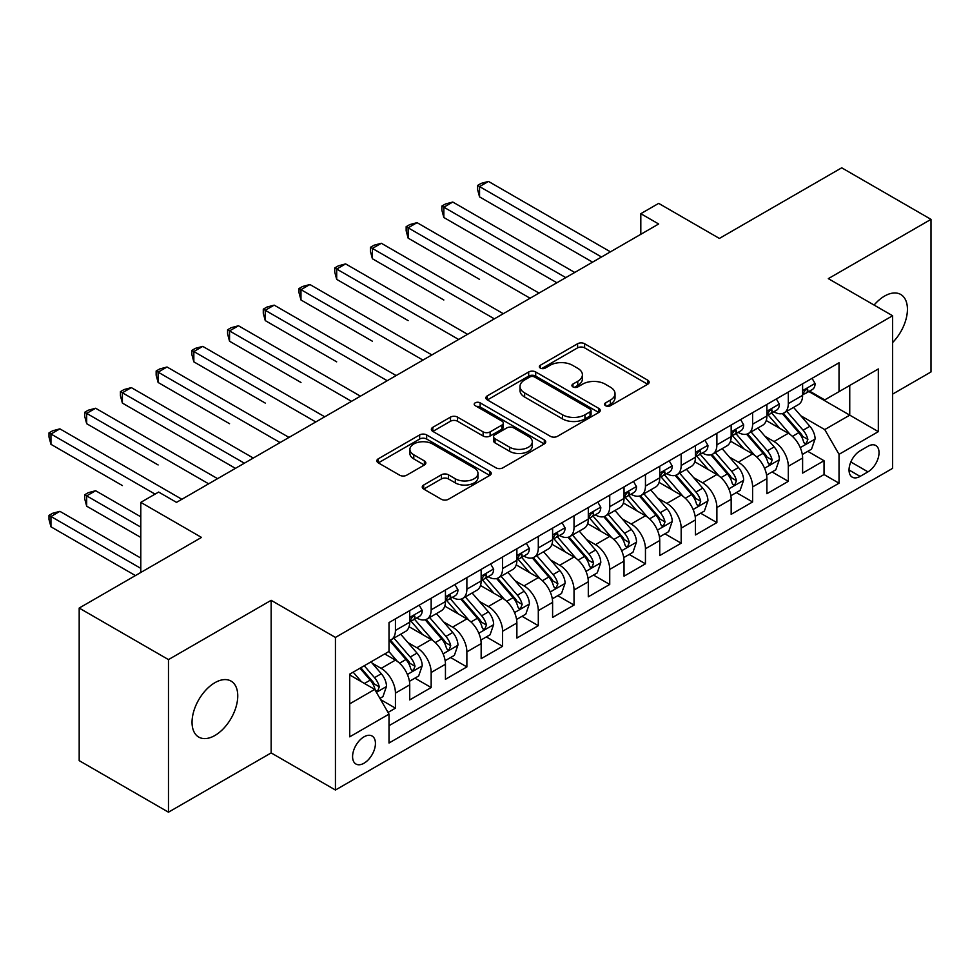 <?xml version="1.0" encoding="UTF-8"?>
<svg xmlns="http://www.w3.org/2000/svg" width="980" height="980" viewBox="0 0 980 980"><rect width="100%" height="100%" fill="white"/><g stroke="black" fill="none" stroke-linecap="round" stroke-linejoin="round"><path stroke-width="1.47" d="M605.554 405.72A3.467 2.009 0 0 0 610.454 405.72L647.707 384.221A4.961 2.866 0 0 0 649.164 382.188A4.961 2.866 0 0 0 647.707 380.166L584.607 343.735A4.961 2.866 0 0 0 577.588 343.735L540.348 365.246A3.467 2.009 0 0 0 539.331 366.655A3.467 2.009 0 0 0 540.348 368.076A3.467 2.009 0 0 0 545.248 368.076L550.074 365.295A15.864 9.163 0 0 1 572.516 365.295L577.771 368.333A15.864 9.163 0 0 1 582.414 374.801A15.864 9.163 0 0 1 577.771 381.281L572.945 384.062A3.467 2.009 0 0 0 571.928 385.483A3.467 2.009 0 0 0 572.945 386.904A3.467 2.009 0 0 0 577.857 386.904L582.671 384.111A15.864 9.163 0 0 1 605.113 384.111L610.369 387.149A15.864 9.163 0 0 1 615.024 393.629A15.864 9.163 0 0 1 610.369 400.11L605.554 402.89A3.467 2.009 0 0 0 604.538 404.299A3.467 2.009 0 0 0 605.554 405.72L605.554 402.89M214.902 735.49A32.328 18.669 120 0 0 236.021 706.997A32.328 18.669 120 0 0 231.06 681.1A32.328 18.669 120 0 0 214.902 682.692A32.328 18.669 120 0 0 193.783 711.186A32.328 18.669 120 0 0 198.732 737.083A32.328 18.669 120 0 0 214.902 735.49M892.609 342.535A32.328 18.669 120 0 0 900.73 294.466A32.328 18.669 120 0 0 884.573 296.07A32.328 18.669 120 0 0 874.087 305.062M364.009 763.224A16.158 9.335 120 0 0 374.568 748.977A16.158 9.335 120 0 0 372.094 736.029A16.158 9.335 120 0 0 364.009 736.825A16.158 9.335 120 0 0 353.449 751.072A16.158 9.335 120 0 0 355.936 764.02A16.158 9.335 120 0 0 364.009 763.224M423.691 485.014A4.961 2.866 0 0 0 422.245 487.036A4.961 2.866 0 0 0 423.691 489.057L441.392 499.286A4.961 2.866 0 0 0 448.411 499.286L489.78 475.398A4.961 2.866 0 0 0 491.225 473.377A4.961 2.866 0 0 0 489.78 471.356L426.668 434.924A4.961 2.866 0 0 0 419.661 434.924L378.292 458.799A4.961 2.866 0 0 0 376.835 460.821A4.961 2.866 0 0 0 378.292 462.854L399.681 475.202A4.961 2.866 0 0 0 406.688 475.202L424.389 464.973A4.961 2.866 0 0 0 425.847 462.952A4.961 2.866 0 0 0 424.389 460.931L413.793 454.806A13.267 7.656 0 0 1 409.897 449.391A13.267 7.656 0 0 1 418.093 442.311A13.267 7.656 0 0 1 432.548 443.977L474.087 467.962A13.267 7.656 0 0 1 477.971 473.377A13.267 7.656 0 0 1 469.788 480.445A13.267 7.656 0 0 1 455.333 478.791L448.411 474.786A4.961 2.866 0 0 0 441.392 474.786L423.691 485.014L423.691 489.057M892.609 394.119L931 371.947L931 219.361L841.71 167.813L719.381 238.434L658.67 203.375L640.81 213.689L658.67 223.991L176.51 502.373L158.65 492.058L140.789 502.373L140.789 572.479M168.474 659.601L168.474 812.187L271.154 752.91L271.154 600.324L168.474 659.601L79.184 608.053L201.5 537.42L140.789 502.373M271.154 600.324L335.442 637.429L892.609 315.756L892.609 468.354L335.442 790.027L335.442 637.429M931 219.361L828.321 278.639L892.609 315.756M550.429 436.333A4.961 2.866 0 0 0 557.436 436.333L598.805 412.458A4.961 2.866 0 0 0 600.25 410.424A4.961 2.866 0 0 0 598.805 408.403L535.705 371.971A4.961 2.866 0 0 0 528.686 371.971L487.317 395.859A4.961 2.866 0 0 0 485.872 397.88A4.961 2.866 0 0 0 487.317 399.901L550.429 436.333M476.611 406.467A3.467 2.009 0 0 1 480.139 406.957L480.139 402.841L544.292 439.873A4.961 2.866 0 0 1 545.738 441.907A4.961 2.866 0 0 1 544.292 443.928L502.924 467.803A4.961 2.866 0 0 1 495.905 467.803L432.805 431.372L432.805 427.329A4.961 2.866 0 0 0 431.359 429.35A4.961 2.866 0 0 0 432.805 431.372M432.805 427.329L450.506 417.113A4.961 2.866 0 0 1 457.525 417.113L483.116 431.886A4.961 2.866 0 0 0 490.123 431.886L501.87 425.1A4.961 2.866 0 0 0 503.316 423.078A4.961 2.866 0 0 0 501.87 421.057L475.227 405.671A3.467 2.009 0 0 1 474.21 404.25A3.467 2.009 0 0 1 476.354 402.4A3.467 2.009 0 0 1 480.139 402.841M168.474 812.187L79.184 760.639L79.184 608.053M388.031 712.448L395.442 708.16L380.62 699.61M372.192 663.191L381.159 668.36A20.2 11.662 60 0 1 395.442 693.105L409.726 684.861L409.726 699.916L431.163 687.543L414.908 678.16M407.901 642.574L416.868 647.743A20.2 11.662 60 0 1 431.163 672.488L445.447 664.244L445.447 679.299L466.872 666.927L450.629 657.543M443.622 621.945L452.589 627.127A20.2 11.662 60 0 1 466.872 651.872L481.156 643.627L481.156 658.67L502.593 646.298L486.337 636.914M479.33 601.328L488.31 606.51A20.2 11.662 60 0 1 502.593 631.255L516.877 622.998L516.877 638.054L538.302 625.681L522.058 616.298M515.051 580.711L524.018 585.881A20.2 11.662 60 0 1 538.302 610.626L552.598 602.382L552.598 617.437L574.023 605.064L557.767 595.681M550.772 560.082L559.739 565.264A20.2 11.662 60 0 1 574.023 590.009L588.306 581.765L588.306 596.808L609.732 584.448L593.488 575.064M586.481 539.466L595.448 544.647A20.2 11.662 60 0 1 609.732 569.392L624.027 561.136L624.027 576.191L645.452 563.819L629.197 554.435M622.202 518.849L631.169 524.018A20.2 11.662 60 0 1 645.452 548.763L659.736 540.519L659.736 555.574L681.173 543.202L664.918 533.818M657.911 498.232L666.878 503.402A20.2 11.662 60 0 1 681.173 528.147L695.457 519.902L695.457 534.957L716.882 522.585L700.639 513.202M693.632 477.603L702.599 482.785A20.2 11.662 60 0 1 716.882 507.53L731.166 499.286L731.166 514.329L752.603 501.956L736.348 492.573M729.341 456.986L738.32 462.168A20.2 11.662 60 0 1 752.603 486.913L766.887 478.657L766.887 493.712L788.312 481.339L788.312 466.284A20.2 11.662 -120 0 0 774.029 441.539L765.062 436.37M772.069 471.956L788.312 481.339M409.726 684.861A20.2 11.662 -120 0 0 395.442 660.116L384.724 653.93M445.447 664.244A20.2 11.662 -120 0 0 431.163 639.499L409.077 626.747M481.156 643.627A20.2 11.662 -120 0 0 466.872 618.882L444.785 606.13M516.877 622.998A20.2 11.662 -120 0 0 502.593 598.253L480.506 585.501M552.598 602.382A20.2 11.662 -120 0 0 538.302 577.637L516.215 564.884M588.306 581.765A20.2 11.662 -120 0 0 574.023 557.02L551.936 544.268M624.027 561.136A20.2 11.662 -120 0 0 609.732 536.391L587.645 523.639M659.736 540.519A20.2 11.662 -120 0 0 645.452 515.774L623.366 503.022M695.457 519.902A20.2 11.662 -120 0 0 681.173 495.157L659.087 482.405M731.166 499.286A20.2 11.662 -120 0 0 716.882 474.541L694.795 461.788M766.887 478.657A20.2 11.662 -120 0 0 752.603 453.912L730.517 441.159M867.962 446.28L860.109 450.825A15.655 9.04 120 0 0 849.88 464.618A15.655 9.04 120 0 0 852.269 477.162A15.655 9.04 120 0 0 860.109 476.39L867.962 471.858A15.655 9.04 120 0 0 878.19 458.052A15.655 9.04 120 0 0 875.789 445.508A15.655 9.04 120 0 0 867.962 446.28M349.725 703.836L374.728 689.393L389.011 714.138L389.011 743.011L839.027 483.201L839.027 454.328L824.744 429.583L800.783 415.74M389.011 714.138L349.725 736.825L349.725 674.142L389.011 651.455L389.011 622.582L839.027 362.772L839.027 391.645L878.325 368.958L878.325 431.641L839.027 454.328M416.684 617.939L416.868 618.049A20.2 11.662 60 0 0 426.974 619.054L441.257 610.81A20.2 11.662 -120 0 0 445.447 601.561L445.447 590.009M452.405 597.322L452.589 597.433A20.2 11.662 60 0 0 462.695 598.437L476.978 590.181A20.2 11.662 -120 0 0 481.156 580.932L481.156 569.392M488.113 576.706L488.31 576.816A20.2 11.662 60 0 0 498.404 577.808L512.687 569.564A20.2 11.662 -120 0 0 516.877 560.315L516.877 548.763M523.835 556.089L524.018 556.187A20.2 11.662 60 0 0 534.125 557.191L548.408 548.947A20.2 11.662 -120 0 0 552.598 539.698L552.598 528.147M559.543 535.46L559.739 535.57A20.2 11.662 60 0 0 569.833 536.575L584.129 528.318A20.2 11.662 -120 0 0 588.306 519.069L588.306 507.53M595.264 514.843L595.448 514.953A20.2 11.662 60 0 0 605.554 515.946L619.838 507.701A20.2 11.662 -120 0 0 624.027 498.452L624.027 486.901M630.985 494.226L631.169 494.324A20.2 11.662 60 0 0 641.263 495.329L655.559 487.085A20.2 11.662 -120 0 0 659.736 477.836L659.736 466.284M666.694 473.597L666.878 473.708A20.2 11.662 60 0 0 676.984 474.712L691.268 466.468A20.2 11.662 -120 0 0 695.457 457.219L695.457 445.667M702.415 452.981L702.599 453.091A20.2 11.662 60 0 0 712.705 454.095L726.989 445.839A20.2 11.662 -120 0 0 731.166 436.59L731.166 425.051M738.124 432.364L738.32 432.474A20.2 11.662 60 0 0 748.414 433.466L762.697 425.222A20.2 11.662 -120 0 0 766.887 415.973L766.887 404.422M389.011 725.69L824.033 474.541L824.033 460.723L802.608 473.095L802.608 458.04A20.2 11.662 -120 0 0 788.312 433.295L766.225 420.543M773.845 411.747L774.029 411.845A20.2 11.662 -120 0 0 784.135 412.85A20.2 11.662 -120 0 0 788.312 403.601L788.312 392.049M784.135 412.85L798.418 404.605A20.2 11.662 -120 0 0 802.608 395.357L802.608 383.805M395.442 618.87L395.442 630.422A20.2 11.662 60 0 1 391.253 639.67A20.2 11.662 60 0 1 389.011 640.491M391.253 639.67L405.549 631.426A20.2 11.662 -120 0 0 409.726 622.178L409.726 610.626M431.163 598.253L431.163 609.805A20.2 11.662 60 0 1 426.974 619.054M466.872 577.637L466.872 589.188A20.2 11.662 60 0 1 462.695 598.437M502.593 557.02L502.593 568.559A20.2 11.662 60 0 1 498.404 577.808M538.302 536.391L538.302 547.943A20.2 11.662 60 0 1 534.125 557.191M574.023 515.774L574.023 527.326A20.2 11.662 60 0 1 569.833 536.575M609.732 495.157L609.732 506.697A20.2 11.662 60 0 1 605.554 515.946M645.452 474.528L645.452 486.08A20.2 11.662 60 0 1 641.263 495.329M681.173 453.912L681.173 465.463A20.2 11.662 60 0 1 676.984 474.712M716.882 433.295L716.882 444.846A20.2 11.662 60 0 1 712.705 454.095M752.603 412.678L752.603 424.218A20.2 11.662 60 0 1 748.414 433.466M752.603 486.913L752.603 501.956M716.882 507.53L716.882 522.585M681.173 528.147L681.173 543.202M645.452 548.763L645.452 563.819M609.732 569.392L609.732 584.448M574.023 590.009L574.023 605.064M538.302 610.626L538.302 625.681M502.593 631.255L502.593 646.298M466.872 651.872L466.872 666.927M431.163 672.488L431.163 687.543M395.442 693.105L395.442 708.16M374.728 689.393L349.725 674.963M824.744 429.583L849.746 415.152L849.746 385.459L878.325 368.958M808.843 391.535L878.325 431.641M809.554 391.118L824.744 399.889L839.027 391.645M271.154 752.91L335.442 790.027M640.81 213.689L640.81 234.306M807.777 451.339L824.033 460.723M824.033 474.541L839.027 483.201M606.938 406.21L610.369 404.226A15.864 9.163 0 0 0 615.024 397.757L615.024 393.629M582.414 374.801L582.414 378.929A15.864 9.163 0 0 1 577.771 385.41L574.329 387.394M647.645 384.258L584.607 347.863A4.961 2.866 0 0 0 577.588 347.863L541.732 368.566M598.731 412.494L535.705 376.099A4.961 2.866 0 0 0 528.686 376.099L487.391 399.938M590.034 411.845A3.467 2.009 0 0 0 591.05 410.424A3.467 2.009 0 0 0 590.034 409.015L534.651 377.031A3.467 2.009 0 0 0 529.739 377.031L524.655 379.971A15.864 9.163 0 0 0 520.013 386.438A15.864 9.163 0 0 0 524.655 392.919L562.52 414.785A15.864 9.163 0 0 0 584.95 414.785L590.034 411.845L590.034 415.973A3.467 2.009 0 0 0 591.05 414.552L591.05 410.424M520.013 386.438L520.013 390.567A15.864 9.163 0 0 0 524.655 397.047L524.655 392.919M590.034 415.973L584.95 418.901A15.864 9.163 0 0 1 562.52 418.901L524.655 397.047M432.878 431.408L450.506 421.229L450.506 417.113M503.316 423.078L503.316 427.207A4.961 2.866 0 0 1 501.87 429.228L490.123 436.002A4.961 2.866 0 0 1 483.116 436.002L457.525 421.229A4.961 2.866 0 0 0 450.506 421.229M480.139 406.957L544.219 443.965M509.674 447.211A13.267 7.656 0 0 0 524.129 448.877A13.267 7.656 0 0 0 532.312 441.796A13.267 7.656 0 0 0 528.428 436.382L513.79 427.942A4.961 2.866 0 0 0 506.783 427.942L495.035 434.716A4.961 2.866 0 0 0 493.577 436.737A4.961 2.866 0 0 0 495.035 438.758L509.674 447.211L509.674 451.339A13.267 7.656 0 0 0 524.129 452.993A13.267 7.656 0 0 0 532.312 445.925L532.312 441.796M493.577 436.737L493.577 440.865A4.961 2.866 0 0 0 495.035 442.887L495.035 438.758M509.674 451.339L495.035 442.887M477.971 473.377L477.971 477.493A13.267 7.656 0 0 1 469.788 484.573A13.267 7.656 0 0 1 455.333 482.907L448.411 478.914A4.961 2.866 0 0 0 441.392 478.914L423.752 489.094M409.897 449.391L409.897 453.52A13.267 7.656 0 0 0 413.793 458.934L413.793 454.806M424.328 465.01L413.793 458.934M489.706 475.435L426.668 439.04A4.961 2.866 0 0 0 419.661 439.04L378.354 462.891M802.302 454.5L811.526 449.171L815.103 438.856A13.389 7.73 -120 0 0 809.884 426.288L793.567 407.398M790.297 434.606L771.652 413.009M779.688 428.309L768.859 415.777A32.071 18.522 -120 0 0 767.867 414.663M479.551 279.361L408.121 238.128L408.121 227.813L417.051 222.656L539.024 293.081M782.31 413.572L798.823 432.682A13.389 7.73 60 0 1 803.588 441.907L804.568 443.499L806.369 443.242L807.875 439.432A13.389 7.73 -120 0 0 803.098 430.208L786.781 411.318M783.277 413.266L801.015 433.797A6.823 3.932 60 0 1 802.73 436.468L807.875 439.432M812.065 378.341L815.103 383.596A13.389 7.73 60 0 1 812.334 389.526L805.548 393.433A13.389 7.73 -120 0 0 807.875 390.359L807.594 389.17M601.524 256.993L479.551 186.568L488.481 181.423L610.454 251.836M803.049 394.07L803.098 394.07A13.389 7.73 -120 0 0 805.548 393.433M806.148 389.354L807.875 390.359C807.03 388.337 805.609 389.158 803.588 392.833A13.389 7.73 60 0 1 802.608 394.732M592.594 262.15L479.551 196.882L479.551 186.568L477.591 185.441L481.156 183.37L488.481 181.423M479.551 196.882L477.591 189.557L477.591 185.441M766.581 475.116L775.817 469.788L779.382 459.485A13.389 7.73 -120 0 0 774.176 446.917L757.859 428.015M754.588 455.222L735.931 433.626M743.967 448.938L733.15 436.406A32.071 18.522 -120 0 0 732.158 435.279M443.842 299.99L372.4 258.745L372.4 248.43L381.33 243.273L503.304 313.698M746.601 434.201L763.102 453.311A13.389 7.73 60 0 1 767.879 462.523L768.847 464.116L770.66 463.859L772.154 460.049A13.389 7.73 -120 0 0 767.389 450.837L751.072 431.935M747.569 433.883L765.307 454.414A6.823 3.932 60 0 1 767.022 457.084L772.154 460.049M730.872 495.745L740.096 490.416L743.673 480.102A13.389 7.73 -120 0 0 738.455 467.534L722.138 448.644M718.867 475.839L700.222 454.242M708.258 469.555L697.429 457.023A32.071 18.522 -120 0 0 696.437 455.908M408.121 320.607L336.691 279.361L336.691 269.059L345.622 263.902L467.583 334.315M710.88 454.818L727.38 473.928A13.389 7.73 60 0 1 732.158 483.152L733.126 484.733L734.939 484.475L736.446 480.678A13.389 7.73 -120 0 0 731.668 471.454L715.351 452.564M711.848 454.5L729.586 475.043A6.823 3.932 60 0 1 731.301 477.701L736.446 480.678M695.151 516.362L704.387 511.033L707.952 500.719A13.389 7.73 -120 0 0 702.746 488.15L686.429 469.261M683.158 496.456L664.501 474.871M672.537 490.172L661.721 477.64A32.071 18.522 -120 0 0 660.716 476.525M372.4 341.224L300.97 299.978L300.97 289.676L309.901 284.519L431.874 354.932M675.159 475.435L691.672 494.545A13.389 7.73 60 0 1 696.437 503.769L697.417 505.349L699.23 505.104L700.725 501.295A13.389 7.73 -120 0 0 695.959 492.07L679.642 473.181M676.139 475.129L693.865 495.66A6.823 3.932 60 0 1 695.592 498.33L700.725 501.295M659.442 536.979L668.666 531.65L672.243 521.348A13.389 7.73 -120 0 0 667.025 508.779L650.708 489.877M647.437 517.085L628.793 495.488M636.829 510.788L626 498.257A32.071 18.522 -120 0 0 625.007 497.142M336.691 361.841L265.262 320.607L265.262 310.293L274.192 305.135L396.153 375.56M639.45 496.052L655.951 515.162A13.389 7.73 60 0 1 660.728 524.386L661.696 525.978L663.509 525.721L665.016 521.911A13.389 7.73 -120 0 0 660.238 512.687L643.921 493.798M640.418 495.745L658.156 516.276A6.823 3.932 60 0 1 659.871 518.947L665.016 521.911M776.356 398.958L779.382 404.213A13.389 7.73 60 0 1 776.613 410.142L769.827 414.062A13.389 7.73 -120 0 0 772.154 410.975L771.873 409.787M565.803 277.61L443.842 207.196L452.772 202.039L574.733 272.452M767.328 414.687L767.389 414.687A13.389 7.73 -120 0 0 769.827 414.062M770.427 409.983L772.154 410.975C771.321 408.954 769.888 409.787 767.879 413.45A13.389 7.73 60 0 1 766.887 415.349M556.873 282.767L443.842 217.499L443.842 207.196L441.87 206.057L445.447 203.999L452.772 202.039M443.842 217.499L441.87 210.186L441.87 206.057M740.635 419.587L743.673 424.842A13.389 7.73 60 0 1 740.905 430.759L734.118 434.679A13.389 7.73 -120 0 0 736.446 431.592L736.164 430.404M530.094 298.226L406.161 226.674L409.726 224.616L417.051 222.656M731.619 435.304L731.668 435.304A13.389 7.73 -120 0 0 734.118 434.679M734.718 430.6L736.446 431.592C735.6 429.583 734.167 430.404 732.158 434.067A13.389 7.73 60 0 1 731.166 435.978M408.121 238.128L406.161 230.802L406.161 226.674M704.914 440.204L707.952 445.459A13.389 7.73 60 0 1 705.183 451.376L698.397 455.296A13.389 7.73 -120 0 0 700.725 452.221L700.443 451.033M494.373 318.855L370.44 247.303L374.017 245.233L381.33 243.273M695.898 455.921L695.959 455.921A13.389 7.73 -120 0 0 698.397 455.296M698.997 451.216L700.725 452.221C699.892 450.2 698.458 451.021 696.437 454.696A13.389 7.73 60 0 1 695.457 456.594M372.4 258.745L370.44 251.419L370.44 247.303M669.205 460.821L672.243 466.076A13.389 7.73 60 0 1 669.463 472.005L662.676 475.925A13.389 7.73 -120 0 0 665.016 472.838L664.734 471.649M458.665 339.472L334.731 267.92L338.296 265.862L345.622 263.902M660.189 476.55L660.238 476.55A13.389 7.73 -120 0 0 662.676 475.925M663.289 471.833L665.016 472.838C664.17 470.817 662.737 471.649 660.728 475.312A13.389 7.73 60 0 1 659.736 477.211M336.691 279.361L334.731 272.048L334.731 267.92M623.721 557.608L632.958 552.279L636.522 541.965A13.389 7.73 -120 0 0 631.316 529.396L614.987 510.507M611.716 537.702L593.072 516.105M601.108 531.417L590.279 518.885A32.071 18.522 -120 0 0 589.286 517.771M300.97 382.47L229.541 341.224L229.541 330.909L238.471 325.764L360.444 396.177M603.729 516.681L620.242 535.791A13.389 7.73 60 0 1 625.007 545.003L625.987 546.595L627.788 546.338L629.295 542.528A13.389 7.73 -120 0 0 624.529 533.316L608.2 514.414M604.709 516.362L622.435 536.893A6.823 3.932 60 0 1 624.162 539.563L629.295 542.528M633.484 481.437L636.522 486.705A13.389 7.73 60 0 1 633.754 492.622L626.967 496.541A13.389 7.73 -120 0 0 629.295 493.455L629.013 492.266M422.944 360.089L299.01 288.536L302.587 286.479L309.901 284.519M624.468 497.166L624.529 497.166A13.389 7.73 -120 0 0 626.967 496.541M627.567 492.462L629.295 493.455C628.45 491.446 627.029 492.266 625.007 495.929A13.389 7.73 60 0 1 624.027 497.84M300.97 299.978L299.01 292.665L299.01 288.536M588.012 578.225L597.237 572.896L600.801 562.581A13.389 7.73 -120 0 0 595.595 550.013L579.278 531.123M576.007 558.318L557.351 536.734M565.387 552.034L554.57 539.502A32.071 18.522 -120 0 0 553.577 538.388M265.262 403.086L193.832 361.841L193.832 351.538L202.762 346.381L324.723 416.794M568.02 537.297L584.521 556.407A13.389 7.73 60 0 1 589.298 565.632L590.266 567.212L592.079 566.955L593.586 563.157A13.389 7.73 -120 0 0 588.809 553.933L572.491 535.043M568.988 536.991L586.726 557.522A6.823 3.932 60 0 1 588.441 560.193L593.586 563.157M597.776 502.066L600.801 507.322A13.389 7.73 60 0 1 598.033 513.238L591.246 517.158A13.389 7.73 -120 0 0 593.586 514.071L593.304 512.895M387.223 380.705L263.289 309.166L266.866 307.095L274.192 305.135M588.76 517.783L588.809 517.783A13.389 7.73 -120 0 0 591.246 517.158M591.846 513.079L593.586 514.071C592.741 512.062 591.308 512.883 589.298 516.546A13.389 7.73 60 0 1 588.306 518.457M265.262 320.607L263.289 313.282L263.289 309.166M552.291 598.841L561.516 593.513L565.093 583.198A13.389 7.73 -120 0 0 559.874 570.63L543.557 551.74M540.286 578.947L521.642 557.351M529.678 572.651L518.849 560.119A32.071 18.522 -120 0 0 517.857 559.004M229.541 423.703L158.111 382.47L158.111 372.155L167.041 366.998L289.014 437.423M532.299 557.914L548.812 577.024A13.389 7.73 60 0 1 553.577 586.248L554.558 587.841L556.358 587.584L557.865 583.774A13.389 7.73 -120 0 0 553.088 574.549L536.771 555.66M533.267 557.608L551.005 578.139A6.823 3.932 60 0 1 552.72 580.809L557.865 583.774M562.055 522.683L565.093 527.938A13.389 7.73 60 0 1 562.324 533.867L555.538 537.775A13.389 7.73 -120 0 0 557.865 534.7L557.583 533.512M351.514 401.335L227.581 329.782L231.145 327.712L238.471 325.764M553.038 538.412L553.088 538.412A13.389 7.73 -120 0 0 555.538 537.775M556.138 533.696L557.865 534.7C557.02 532.679 555.599 533.5 553.577 537.175A13.389 7.73 60 0 1 552.598 539.074M229.541 341.224L227.581 333.898L227.581 329.782M516.57 619.458L525.807 614.129L529.371 603.827A13.389 7.73 -120 0 0 524.165 591.259L507.848 572.357M504.577 599.564L485.921 577.967M493.957 593.28L483.14 580.748A32.071 18.522 -120 0 0 482.148 579.621M193.832 444.332L235.433 468.354M496.591 578.543L513.091 597.653A13.389 7.73 60 0 1 517.869 606.865L518.837 608.457L520.649 608.2L522.144 604.391A13.389 7.73 -120 0 0 517.379 595.179L501.062 576.277M497.558 578.225L515.296 598.755A6.823 3.932 60 0 1 517.011 601.426L522.144 604.391M526.346 543.3L529.371 548.555A13.389 7.73 60 0 1 526.603 554.484L519.817 558.404A13.389 7.73 -120 0 0 522.144 555.317L521.862 554.129M315.793 421.951L191.86 350.399L195.436 348.341L202.762 346.381M517.317 559.029L517.379 559.029A13.389 7.73 -120 0 0 519.817 558.404M520.417 554.325L522.144 555.317C521.311 553.296 519.878 554.129 517.869 557.792A13.389 7.73 60 0 1 516.877 559.69M193.832 361.841L191.86 354.527L191.86 350.399M480.862 640.087L490.086 634.758L493.663 624.444A13.389 7.73 -120 0 0 488.444 611.875L472.127 592.986M468.857 620.181L450.212 598.584M458.248 613.897L447.419 601.365A32.071 18.522 -120 0 0 446.427 600.25M158.111 464.949L86.681 423.703L86.681 413.401L95.611 408.244L217.572 478.657M460.87 599.16L477.37 618.27A13.389 7.73 60 0 1 482.148 627.494L483.116 629.074L484.929 628.817L486.435 625.02A13.389 7.73 -120 0 0 481.658 615.795L465.341 596.906M461.837 598.841L479.575 619.385A6.823 3.932 60 0 1 481.29 622.043L486.435 625.02M490.625 563.929L493.663 569.184A13.389 7.73 60 0 1 490.894 575.101L484.108 579.021A13.389 7.73 -120 0 0 486.435 575.934L486.154 574.746M280.084 442.568L156.151 371.016L159.716 368.958L167.041 366.998M481.609 579.646L481.658 579.646A13.389 7.73 -120 0 0 484.108 579.021M484.708 574.942L486.435 575.934C485.59 573.925 484.157 574.746 482.148 578.408A13.389 7.73 60 0 1 481.156 580.319M158.111 382.47L156.151 375.144L156.151 371.016M445.141 660.704L454.377 655.375L457.942 645.061A13.389 7.73 -120 0 0 452.736 632.492L436.418 613.602M433.148 640.798L414.491 619.213M422.527 634.513L411.71 621.982A32.071 18.522 -120 0 0 410.706 620.867M122.39 485.566L50.96 444.32L50.96 434.018L59.89 428.86L181.864 499.273M425.149 619.777L441.662 638.886A13.389 7.73 60 0 1 446.427 648.111L447.407 649.691L449.22 649.446L450.714 645.636A13.389 7.73 -120 0 0 445.949 636.412L429.632 617.523M426.129 619.47L443.854 640.001A6.823 3.932 60 0 1 445.582 642.672L450.714 645.636M454.904 584.546L457.942 589.801A13.389 7.73 60 0 1 455.173 595.718L448.387 599.638A13.389 7.73 -120 0 0 450.714 596.563L450.433 595.375M244.363 463.197L122.39 392.772L131.32 387.615L253.293 458.04M445.888 600.262L445.949 600.262A13.389 7.73 -120 0 0 448.387 599.638M448.987 595.558L450.714 596.563C449.881 594.542 448.448 595.362 446.427 599.037A13.389 7.73 60 0 1 445.447 600.936M235.433 468.342L122.39 403.086L122.39 392.772L120.43 391.645L124.007 389.575L131.32 387.615M122.39 403.086L120.43 395.761L120.43 391.645M409.432 681.321L418.656 675.992L422.233 665.689A13.389 7.73 -120 0 0 417.015 653.121L400.698 634.219M397.427 661.427L388.889 651.529M386.818 655.13L385.422 653.525M140.789 516.803L95.611 490.723L86.681 495.88L86.681 506.182L140.789 537.432M389.44 640.393L405.941 659.503A13.389 7.73 60 0 1 410.718 668.728L411.686 670.32L413.499 670.063L415.005 666.253A13.389 7.73 -120 0 0 410.228 657.029L393.911 638.139M390.408 640.087L408.146 660.618A6.823 3.932 60 0 1 409.861 663.289L415.005 666.253M86.681 506.182L84.721 498.869L84.721 494.741L140.789 527.118M84.721 494.741L88.286 492.683L95.611 490.723M419.195 605.162L422.233 610.418A13.389 7.73 60 0 1 419.452 616.346L412.666 620.267A13.389 7.73 -120 0 0 415.005 617.18L414.724 615.991M208.654 483.814L84.721 412.262L88.286 410.204L95.611 408.244M410.179 620.891L410.228 620.891A13.389 7.73 -120 0 0 412.666 620.267M413.278 616.175L415.005 617.18C414.16 615.158 412.727 615.991 410.718 619.654A13.389 7.73 60 0 1 409.726 621.553M86.681 423.703L84.721 416.39L84.721 412.262M379.909 698.373L382.947 696.621L386.512 686.306A13.389 7.73 -120 0 0 381.306 673.738L371.028 661.843M361.436 681.725L353.168 672.158M351.097 675.759L349.725 674.167M140.789 558.049L59.89 511.34L50.96 516.497L50.96 526.811L135.436 575.579M359.954 668.238L370.232 680.132A13.389 7.73 60 0 1 374.997 689.344L375.977 690.937L377.778 690.68L379.285 686.87A13.389 7.73 -120 0 0 374.519 677.658L364.241 665.763M360.787 667.76L372.425 681.247A6.823 3.932 60 0 1 374.152 683.905L379.285 686.87M50.96 526.811L49 519.486L49 515.358L140.789 568.363M49 515.358L52.577 513.299L59.89 511.34M155.073 494.128L49 432.878L52.577 430.82L59.89 428.86M50.96 444.32L49 437.007L49 432.878M381.159 668.36L395.442 660.116M416.868 647.743L431.163 639.499M452.589 627.127L466.872 618.882M488.31 606.51L502.593 598.253M524.018 585.881L538.302 577.637M559.739 565.264L574.023 557.02M595.448 544.647L609.732 536.391M631.169 524.018L645.452 515.774M666.878 503.402L681.173 495.157M702.599 482.785L716.882 474.541M738.32 462.168L752.603 453.912M774.029 441.539L788.312 433.295M788.312 403.601L802.608 395.357M395.442 630.422L409.726 622.178M431.163 609.805L445.447 601.561M466.872 589.188L481.156 580.932M502.593 568.559L516.877 560.315M538.302 547.943L552.598 539.698M574.023 527.326L588.306 519.069M609.732 506.697L624.027 498.452M645.452 486.08L659.736 477.836M681.173 465.463L695.457 457.219M716.882 444.846L731.166 436.59M752.603 424.218L766.887 415.973M788.312 466.284L802.608 458.04M850.836 461.972L867.962 471.858M849.035 469.996L860.109 476.39M610.369 404.226L610.369 400.11M572.945 386.904L572.945 384.062M577.771 385.41L577.771 381.281M540.348 368.076L540.348 365.246M577.588 347.863L577.588 343.735M584.607 347.863L584.607 343.735M647.707 384.221L647.707 380.166M487.317 399.901L487.317 395.859M528.686 376.099L528.686 371.971M535.705 376.099L535.705 371.971M598.805 412.458L598.805 408.403M562.52 418.901L562.52 414.785M584.95 418.901L584.95 414.785M457.525 421.229L457.525 417.113M483.116 436.002L483.116 431.886M490.123 436.002L490.123 431.886M501.87 429.228L501.87 425.1M544.292 443.928L544.292 439.873M441.392 478.914L441.392 474.786M448.411 478.914L448.411 474.786M455.333 482.907L455.333 478.791M424.389 464.973L424.389 460.931M378.292 462.854L378.292 458.799M419.661 439.04L419.661 434.924M426.668 439.04L426.668 434.924M489.78 475.398L489.78 471.356M800.256 447.64L815.017 439.126M803.098 430.208L809.884 426.288M792.428 436.37L798.823 432.682M815.017 383.45L802.608 390.616M764.547 468.256L779.296 459.743M767.389 450.837L774.176 446.917M756.719 456.986L763.102 453.311M728.826 488.873L743.587 480.359M731.668 471.454L738.455 467.534M720.998 477.615L727.38 473.928M693.117 509.502L707.866 500.976M695.959 492.07L702.746 488.15M685.289 498.232L691.672 494.545M657.396 530.119L672.145 521.605M660.238 512.687L667.025 508.779M649.569 518.849L655.951 515.162M779.296 404.066L766.887 411.233M743.587 424.683L731.166 431.849M707.866 445.3L695.457 452.466M672.145 465.929L659.736 473.095M621.688 550.736L636.437 542.222M624.529 533.316L631.316 529.396M613.86 539.478L620.242 535.791M636.437 486.546L624.027 493.712M585.966 571.365L600.716 562.839M588.809 553.933L595.595 550.013M578.139 560.095L584.521 556.407M600.716 507.162L588.306 514.329M550.245 591.981L565.007 583.468M553.088 574.549L559.874 570.63M542.418 580.711L548.812 577.024M565.007 527.791L552.598 534.957M514.537 612.598L529.286 604.084M517.379 595.179L524.165 591.259M506.709 601.328L513.091 597.653M529.286 548.408L516.877 555.574M478.816 633.215L493.577 624.701M481.658 615.795L488.444 611.875M470.988 621.957L477.37 618.27M493.577 569.025L481.156 576.191M443.107 653.844L457.856 645.318M445.949 636.412L452.736 632.492M435.279 642.574L441.662 638.886M457.856 589.642L445.447 596.808M407.386 674.461L422.135 665.947M410.228 657.029L417.015 653.121M399.558 663.191L405.941 659.503M422.135 610.271L409.726 617.437M376.418 692.333L386.426 686.564M374.519 677.658L381.306 673.738M364.45 683.464L370.232 680.132"/></g></svg>
